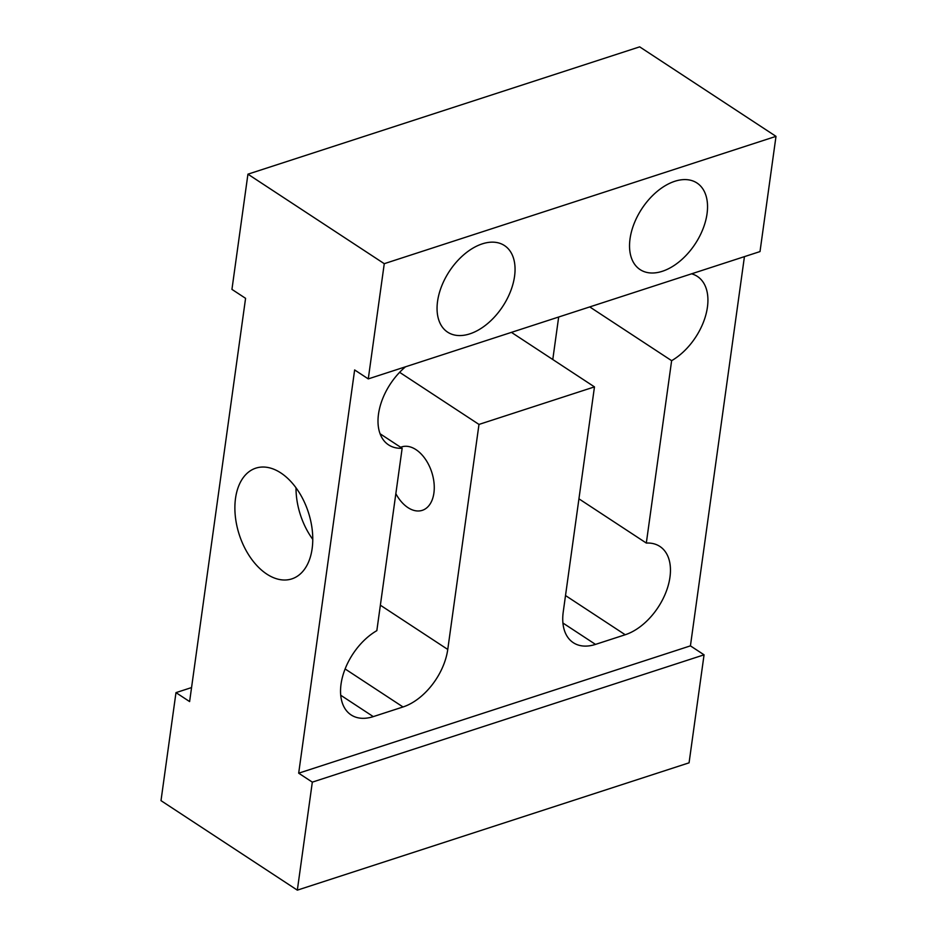 <?xml version="1.0" encoding="UTF-8"?>
<svg xmlns="http://www.w3.org/2000/svg" width="937" height="937" viewBox="0 0 937 937"><rect width="100%" height="100%" fill="white"/><g stroke="black" fill="none" stroke-linecap="round" stroke-linejoin="round"><path stroke-width="1.41" d="M437.556 301.374A51.793 31.94 -56.7 0 1 464.647 254.009A51.793 31.94 -56.7 0 1 504.481 245.564A51.793 31.94 -56.7 0 1 514.554 276.345A51.793 31.94 -56.7 0 1 487.451 323.71A51.793 31.94 -56.7 0 1 447.628 332.155A51.793 31.94 -56.7 0 1 437.556 301.374M630.039 238.806A51.793 31.94 -56.7 0 1 657.142 191.441A51.793 31.94 -56.7 0 1 696.964 182.996A51.793 31.94 -56.7 0 1 707.037 213.788A51.793 31.94 -56.7 0 1 679.934 261.154A51.793 31.94 -56.7 0 1 640.112 269.598A51.793 31.94 -56.7 0 1 630.039 238.806M400.649 447.277A33.357 20.813 72 0 1 401.645 446.902A33.357 20.813 72 0 1 415.981 449.643A33.357 20.813 72 0 1 434.018 482.848A33.357 20.813 72 0 1 422.259 510.349A33.357 20.813 72 0 1 407.935 507.608A33.357 20.813 72 0 1 395.847 493.694M296.01 487.79A58.223 36.32 -108 0 0 312.771 539.372M266.811 574.1A58.223 36.32 72 0 1 235.316 516.158A58.223 36.32 72 0 1 255.836 468.149A58.223 36.32 72 0 1 280.842 472.939A58.223 36.32 72 0 1 312.337 530.881A58.223 36.32 72 0 1 291.817 578.89A58.223 36.32 72 0 1 266.811 574.1M744.435 256.633L690.428 645.862L704.062 654.822L312.326 782.137L298.68 773.189L354.643 369.939L368.276 378.899L760.012 251.573L776 136.357L639.666 46.85L247.93 174.177L231.943 289.381L245.576 298.329L189.614 701.579L175.98 692.63L191.558 687.571M558.675 317.011L552.783 359.515M175.98 692.63L161 800.643L297.334 890.15L689.07 762.823L704.062 654.822M511.426 332.366L594.468 386.887L563.242 611.908A51.793 31.94 123.3 0 0 573.315 642.7A51.793 31.94 123.3 0 0 595.499 644.398L625.213 634.747A51.793 31.94 123.3 0 0 665.891 592.395A51.793 31.94 123.3 0 0 659.882 546.447A51.793 31.94 123.3 0 0 646.319 543.062L671.63 360.675A51.793 31.94 123.3 0 0 705.233 316.987A51.793 31.94 123.3 0 0 697.362 276.415A51.793 31.94 123.3 0 0 691.576 273.815M594.468 386.887L478.983 424.426L399.63 372.329M478.983 424.426L447.757 649.446L380.375 605.208M345.109 668.948L403.015 706.966A51.793 31.94 123.3 0 0 447.757 649.446M403.015 706.966L373.289 716.618A51.793 31.94 -56.7 0 1 351.106 714.919A51.793 31.94 -56.7 0 1 343.235 674.335A51.793 31.94 -56.7 0 1 376.838 630.648L402.149 448.261A51.793 31.94 -56.7 0 1 388.586 444.888A51.793 31.94 -56.7 0 1 405.557 366.777M298.68 773.189L690.428 645.862M402.149 448.261L380.094 433.772M312.326 782.137L297.334 890.15M776 136.357L384.264 263.684L368.276 378.899M384.264 263.684L247.93 174.177M671.63 360.675L589.736 306.914M646.319 543.062L578.937 498.824M595.499 644.398L562.926 623.023M625.213 634.747L565.515 595.545M373.289 716.618L340.728 695.242"/></g></svg>
